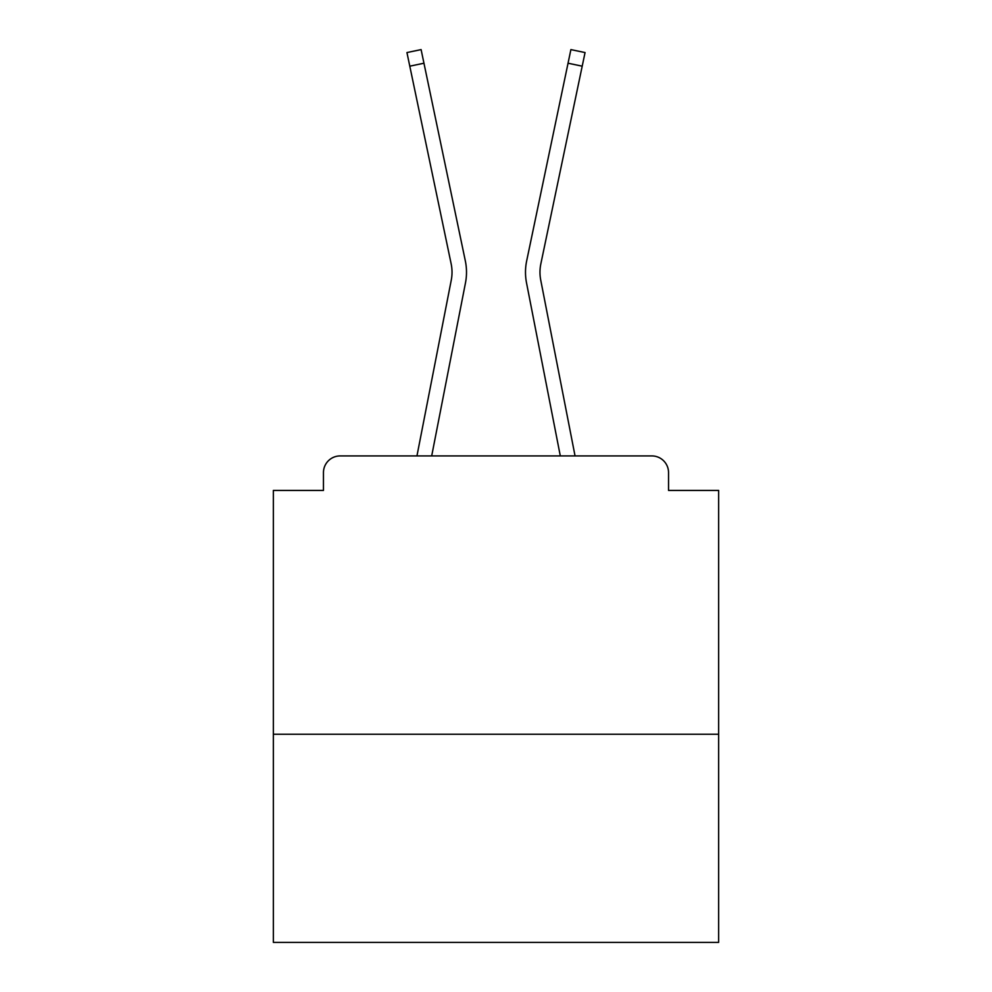 <?xml version="1.0" encoding="UTF-8"?>
<svg xmlns="http://www.w3.org/2000/svg" width="992" height="992" viewBox="0 0 992 992"><rect width="100%" height="100%" fill="white"/><g stroke="black" fill="none" stroke-linecap="round" stroke-linejoin="round"><path stroke-width="1.49" d="M718.642 734.229L718.642 490.432L668.546 490.432L668.546 472.626A16.703 16.703 0 0 0 651.856 455.923L340.144 455.923A16.703 16.703 0 0 0 323.454 472.626L323.454 490.432L273.358 490.432L273.358 942.4L718.642 942.4L718.642 734.229L273.358 734.229M323.454 472.626L323.454 490.432M651.856 455.923L582.825 455.923M409.175 455.923L340.144 455.923M668.546 490.432L668.546 472.626M416.95 455.923L451.261 280.141A41.193 41.193 0 0 0 451.149 263.81L406.943 52.564L421.104 49.6L465.322 260.846A55.664 55.664 0 0 1 465.471 282.906L431.694 455.923M575.05 455.923L540.739 280.141A41.193 41.193 0 0 1 540.851 263.81L582.205 66.179L568.044 63.215L526.678 260.846A55.664 55.664 0 0 0 526.529 282.906L560.306 455.923M423.956 63.215L465.322 260.846L423.956 63.215L465.322 260.846L423.956 63.215L465.322 260.846L423.956 63.215L465.322 260.846L423.956 63.215L465.322 260.846L423.956 63.215L465.322 260.846L423.956 63.215L465.322 260.846L423.956 63.215L465.322 260.846L423.956 63.215L465.322 260.846L423.956 63.215L465.322 260.846L423.956 63.215L465.322 260.846L423.956 63.215L465.322 260.846L423.956 63.215L465.322 260.846L423.956 63.215L465.322 260.846L423.956 63.215L465.322 260.846L423.956 63.215L465.322 260.846L423.956 63.215L465.322 260.846L423.956 63.215L465.322 260.846L423.956 63.215L465.322 260.846L423.956 63.215L465.322 260.846L423.956 63.215L465.322 260.846L423.956 63.215L465.322 260.846L423.956 63.215L465.322 260.846L423.956 63.215L409.795 66.179M568.044 63.215L526.678 260.846L570.896 49.6L585.057 52.564L582.205 66.179M451.261 280.141A41.193 41.193 0 0 0 451.149 263.81A41.193 41.193 0 0 1 451.261 280.141A41.193 41.193 0 0 0 451.149 263.81A41.193 41.193 0 0 1 451.261 280.141A41.193 41.193 0 0 0 451.149 263.81A41.193 41.193 0 0 1 451.261 280.141M540.739 280.141A41.193 41.193 0 0 1 540.851 263.81A41.193 41.193 0 0 0 540.739 280.141"/></g></svg>
